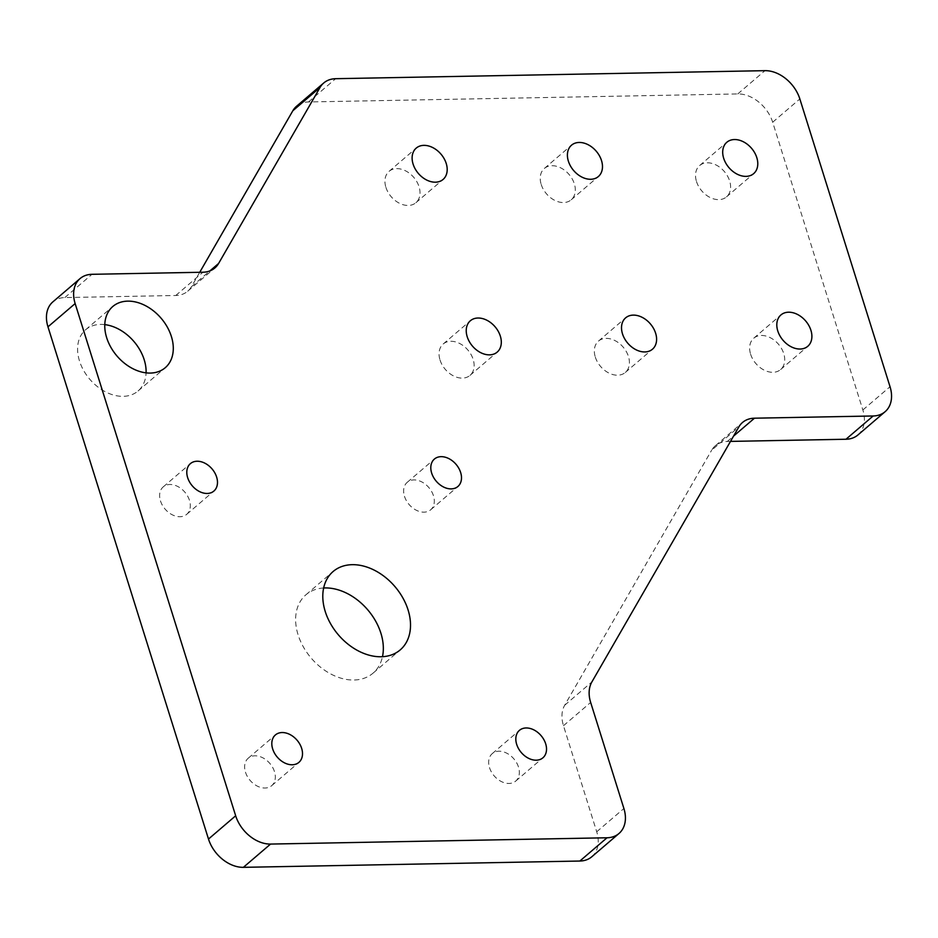 <?xml version="1.0" encoding="UTF-8"?>
<svg xmlns="http://www.w3.org/2000/svg" width="938" height="938" viewBox="0 0 938 938"><rect width="100%" height="100%" fill="white"/><g stroke="black" fill="none" stroke-linecap="round" stroke-linejoin="round"><path stroke-width="0.7" stroke-dasharray="4.69 3.52" d="M440.028 360.004A20.636 14.867 49.4 0 0 453.406 375.857A20.636 14.867 49.4 0 0 470.008 375.376A20.636 14.867 49.4 0 0 467.886 350.026A20.636 14.867 49.4 0 0 443.17 344.023A20.636 14.867 49.4 0 0 440.028 360.004M245.486 772.185A18.057 13.015 49.4 0 0 257.2 786.056A18.057 13.015 49.4 0 0 271.727 785.634A18.057 13.015 49.4 0 0 269.863 763.45A18.057 13.015 49.4 0 0 248.242 758.197A18.057 13.015 49.4 0 0 245.486 772.185M160.468 500.88A18.057 13.015 49.4 0 0 172.182 514.751A18.057 13.015 49.4 0 0 186.709 514.329A18.057 13.015 49.4 0 0 184.845 492.145A18.057 13.015 49.4 0 0 163.224 486.892A18.057 13.015 49.4 0 0 160.468 500.88M696.5 181.538A20.636 14.867 49.4 0 0 709.878 197.379A20.636 14.867 49.4 0 0 726.481 196.898A20.636 14.867 49.4 0 0 724.359 171.548A20.636 14.867 49.4 0 0 699.642 165.545A20.636 14.867 49.4 0 0 696.5 181.538M404.477 496.308A18.057 13.015 49.4 0 0 416.191 510.178A18.057 13.015 49.4 0 0 430.718 509.756A18.057 13.015 49.4 0 0 428.865 487.584A18.057 13.015 49.4 0 0 407.233 482.32A18.057 13.015 49.4 0 0 404.477 496.308M104.786 324.618A40.311 29.043 49.4 0 0 85.639 329.742A40.311 29.043 49.4 0 0 79.496 360.978A40.311 29.043 49.4 0 0 105.642 391.932A40.311 29.043 49.4 0 0 138.062 390.982A40.311 29.043 49.4 0 0 146.094 372.855M323.657 587.985A51.59 37.168 49.4 0 0 305.929 594.786A51.59 37.168 49.4 0 0 298.073 634.756A51.59 37.168 49.4 0 0 331.536 674.375A51.59 37.168 49.4 0 0 373.031 673.167A51.59 37.168 49.4 0 0 382.481 656.706M595.313 357.097A20.636 14.867 49.4 0 0 608.703 372.949A20.636 14.867 49.4 0 0 625.294 372.468A20.636 14.867 49.4 0 0 623.172 347.119A20.636 14.867 49.4 0 0 598.456 341.115A20.636 14.867 49.4 0 0 595.313 357.097M750.611 354.189A20.636 14.867 49.4 0 0 763.989 370.041A20.636 14.867 49.4 0 0 780.592 369.56A20.636 14.867 49.4 0 0 778.47 344.211A20.636 14.867 49.4 0 0 753.753 338.208A20.636 14.867 49.4 0 0 750.611 354.189M541.203 184.446A20.636 14.867 49.4 0 0 554.593 200.286A20.636 14.867 49.4 0 0 571.195 199.806A20.636 14.867 49.4 0 0 569.073 174.468A20.636 14.867 49.4 0 0 544.357 168.453A20.636 14.867 49.4 0 0 541.203 184.446M489.507 767.612A18.057 13.015 49.4 0 0 501.22 781.483A18.057 13.015 49.4 0 0 515.736 781.061A18.057 13.015 49.4 0 0 513.883 758.877A18.057 13.015 49.4 0 0 492.251 753.624A18.057 13.015 49.4 0 0 489.507 767.612M385.917 187.354A20.636 14.867 49.4 0 0 399.307 203.194A20.636 14.867 49.4 0 0 415.897 202.714A20.636 14.867 49.4 0 0 413.775 177.376A20.636 14.867 49.4 0 0 389.059 171.361A20.636 14.867 49.4 0 0 385.917 187.354M730.503 441.399L727.302 441.458A32.244 23.239 49.4 0 0 715.354 445.738A32.244 23.239 49.4 0 0 711.637 450.228L738.816 426.966M591.808 856.757A32.244 23.239 49.4 0 0 596.72 831.772L563.48 725.707A32.244 23.239 49.4 0 1 564.688 705.224L711.637 450.228M199.735 272.29L191.422 286.723A32.244 23.239 49.4 0 1 187.706 291.214A32.244 23.239 49.4 0 1 175.758 295.493L64.839 297.569A32.244 23.239 49.4 0 0 52.891 301.848M857.942 434.962A32.244 23.239 49.4 0 0 862.854 409.976L772.678 122.221A32.244 23.239 49.4 0 0 737.772 93.929L308.508 101.961A32.244 23.239 49.4 0 0 296.549 106.252M727.302 441.458L733.551 436.111M564.688 705.224L591.866 681.961M563.48 725.707L590.659 702.445M596.72 831.772L623.899 808.509M64.839 297.569L92.018 274.306M175.758 295.493L202.936 272.231M191.422 286.723L209.878 270.918M308.508 101.961L335.675 78.698M737.772 93.929L764.951 70.667M772.678 122.221L799.844 98.947M862.854 409.976L890.033 386.714M470.008 375.376L497.187 352.113M443.17 344.023L470.348 320.761M271.727 785.634L298.905 762.371M248.242 758.197L275.42 734.935M186.709 514.329L213.876 491.066M163.224 486.892L190.402 463.63M726.481 196.898L753.66 173.636M699.642 165.545L726.821 142.283M430.718 509.756L457.896 486.494M407.233 482.32L434.411 459.057M138.062 390.982L165.24 367.719M85.639 329.742L112.818 306.48M373.031 673.167L400.209 649.905M305.929 594.786L333.107 571.523M625.294 372.468L652.473 349.206M598.456 341.115L625.634 317.853M780.592 369.56L807.77 346.298M753.753 338.208L780.932 314.945M571.195 199.806L598.362 176.543M544.357 168.453L571.523 145.191M515.736 781.061L542.914 757.798M492.251 753.624L519.429 730.362M415.897 202.714L443.076 179.451M389.059 171.361L416.238 148.098M715.354 445.738L742.521 422.475M187.706 291.214L214.884 267.951"/><path stroke-width="1.41" d="M467.206 336.742A20.636 14.867 -130.6 0 1 470.348 320.761A20.636 14.867 -130.6 0 1 495.065 326.764A20.636 14.867 -130.6 0 1 497.187 352.113A20.636 14.867 -130.6 0 1 480.584 352.594A20.636 14.867 -130.6 0 1 467.206 336.742M272.665 748.923A18.057 13.015 -130.6 0 1 275.42 734.935A18.057 13.015 -130.6 0 1 297.041 740.188A18.057 13.015 -130.6 0 1 298.905 762.371A18.057 13.015 -130.6 0 1 284.378 762.793A18.057 13.015 -130.6 0 1 272.665 748.923M187.647 477.618A18.057 13.015 -130.6 0 1 190.402 463.63A18.057 13.015 -130.6 0 1 212.023 468.883A18.057 13.015 -130.6 0 1 213.876 491.066A18.057 13.015 -130.6 0 1 199.36 491.489A18.057 13.015 -130.6 0 1 187.647 477.618M723.679 158.276A20.636 14.867 -130.6 0 1 726.821 142.283A20.636 14.867 -130.6 0 1 751.537 148.286A20.636 14.867 -130.6 0 1 753.66 173.636A20.636 14.867 -130.6 0 1 737.057 174.116A20.636 14.867 -130.6 0 1 723.679 158.276M431.656 473.045A18.057 13.015 -130.6 0 1 434.411 459.057A18.057 13.015 -130.6 0 1 456.032 464.322A18.057 13.015 -130.6 0 1 457.896 486.494A18.057 13.015 -130.6 0 1 443.369 486.916A18.057 13.015 -130.6 0 1 431.656 473.045M146.094 372.855A40.311 29.043 49.4 0 0 104.786 324.618M106.674 337.715A40.311 29.043 -130.6 0 1 112.818 306.48A40.311 29.043 -130.6 0 1 161.09 318.216A40.311 29.043 -130.6 0 1 165.24 367.719A40.311 29.043 -130.6 0 1 132.821 368.669A40.311 29.043 -130.6 0 1 106.674 337.715M382.481 656.706A51.59 37.168 49.4 0 0 367.719 609.806A51.59 37.168 49.4 0 0 323.657 587.985M325.24 611.494A51.59 37.168 -130.6 0 1 333.107 571.523A51.59 37.168 -130.6 0 1 394.898 586.543A51.59 37.168 -130.6 0 1 400.209 649.905A51.59 37.168 -130.6 0 1 358.715 651.113A51.59 37.168 -130.6 0 1 325.24 611.494M622.492 333.834A20.636 14.867 -130.6 0 1 625.634 317.853A20.636 14.867 -130.6 0 1 650.351 323.856A20.636 14.867 -130.6 0 1 652.473 349.206A20.636 14.867 -130.6 0 1 635.882 349.686A20.636 14.867 -130.6 0 1 622.492 333.834M777.778 330.926A20.636 14.867 -130.6 0 1 780.932 314.945A20.636 14.867 -130.6 0 1 805.648 320.948A20.636 14.867 -130.6 0 1 807.77 346.298A20.636 14.867 -130.6 0 1 791.168 346.779A20.636 14.867 -130.6 0 1 777.778 330.926M568.381 161.184A20.636 14.867 -130.6 0 1 571.523 145.191A20.636 14.867 -130.6 0 1 596.24 151.206A20.636 14.867 -130.6 0 1 598.362 176.543A20.636 14.867 -130.6 0 1 581.771 177.024A20.636 14.867 -130.6 0 1 568.381 161.184M516.674 744.35A18.057 13.015 -130.6 0 1 519.429 730.362A18.057 13.015 -130.6 0 1 541.062 735.615A18.057 13.015 -130.6 0 1 542.914 757.798A18.057 13.015 -130.6 0 1 528.387 758.221A18.057 13.015 -130.6 0 1 516.674 744.35M413.095 164.091A20.636 14.867 -130.6 0 1 416.238 148.098A20.636 14.867 -130.6 0 1 440.954 154.113A20.636 14.867 -130.6 0 1 443.076 179.451A20.636 14.867 -130.6 0 1 426.473 179.932A20.636 14.867 -130.6 0 1 413.095 164.091M738.816 426.966A32.244 23.239 -130.6 0 1 742.521 422.475A32.244 23.239 -130.6 0 1 754.48 418.196L873.161 415.98A32.244 23.239 49.4 0 0 885.109 411.7A32.244 23.239 49.4 0 0 890.033 386.714L799.844 98.947A32.244 23.239 49.4 0 0 764.951 70.667L335.675 78.698A32.244 23.239 49.4 0 0 323.727 82.99A32.244 23.239 49.4 0 0 320.022 87.48L218.601 263.461A32.244 23.239 -130.6 0 1 214.884 267.951A32.244 23.239 -130.6 0 1 202.936 272.231L92.018 274.306A32.244 23.239 49.4 0 0 80.058 278.586A32.244 23.239 49.4 0 0 75.146 303.572L235.673 815.779A32.244 23.239 49.4 0 0 270.566 844.071L607.027 837.775A32.244 23.239 49.4 0 0 618.986 833.495A32.244 23.239 49.4 0 0 623.899 808.509L590.659 702.445A32.244 23.239 -130.6 0 1 591.866 681.961L738.816 426.966M80.058 278.586L52.891 301.848A32.244 23.239 49.4 0 0 47.967 326.834L208.494 839.053A32.244 23.239 49.4 0 0 243.388 867.333L579.86 861.037A32.244 23.239 49.4 0 0 591.808 856.757L618.986 833.495M323.727 82.99L296.549 106.252A32.244 23.239 49.4 0 0 292.844 110.743L199.735 272.29M730.503 441.399L845.982 439.242A32.244 23.239 49.4 0 0 857.942 434.962L885.109 411.7M733.551 436.111L754.48 418.196M579.86 861.037L607.027 837.775M243.388 867.333L270.566 844.071M208.494 839.053L235.673 815.779M47.967 326.834L75.146 303.572M209.878 270.918L218.601 263.461M292.844 110.743L320.022 87.48M845.982 439.242L873.161 415.98"/></g></svg>
